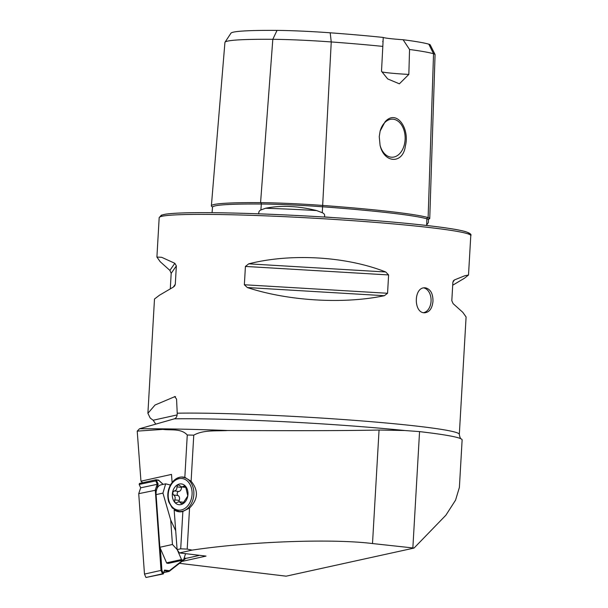 <?xml version="1.0" encoding="UTF-8"?>
<svg xmlns="http://www.w3.org/2000/svg" width="608" height="608" viewBox="0 0 608 608"><rect width="100%" height="100%" fill="white"/><g stroke="black" fill="none" stroke-linecap="round" stroke-linejoin="round"><path stroke-width="0.91" d="M155.77 424.11L153.163 420.234L150.214 418.053L147.896 413.318L155.04 405.019L175.074 396.545M191.11 481.209C198.664 490.405 198.147 499.343 189.559 508.022L182.864 511.472L180.705 548.826L187.196 549.1L192.12 550.111C249.455 541.485 332.097 538.483 372.506 543.552L414.04 548.066L445.877 515.219L455.552 500.156L459.39 487.403L462.126 439.918A159.182 8.55 -176.7 0 0 461.48 439.082A159.182 8.55 -176.7 0 0 419.558 431.612L404.601 430.51L379.058 430.031C341.521 430.859 282.211 430.715 227.878 430.517C216.266 431.232 203.498 429.666 193.762 435.168L191.11 481.209L184.824 477.424L187.272 435.001A218.485 11.734 3.3 0 1 193.762 435.168M414.04 548.066L286.186 576.164M181.898 561.442L206.021 556.092L179.398 552.938L177.11 549.624L180.705 548.826M179.466 563.342L286.193 576.186M192.12 550.111L179.398 552.938M175.514 396.705L174.61 396.591L176.556 399.068L177.224 413.189C177.24 416.229 176.297 418.106 174.39 418.821L139.49 428.777L137.218 431.125L140.957 481.186L142.629 482.737M189.559 508.022L187.196 549.1M172.87 481.582A17.48 13.049 96.8 0 1 183.107 477.067A17.48 13.049 96.8 0 1 184.824 477.424M137.218 431.125L162.898 429.385C170.924 430.494 181.055 428.192 187.272 435.001M140.957 481.186L171.502 474.407L172.102 482.486M182.864 511.472A17.48 13.049 96.8 0 1 178.995 511.776A17.48 13.049 96.8 0 1 174.146 509.831L177.11 549.624M174.58 509.884L174.146 509.831M177.224 413.189A156.058 8.383 3.3 0 1 351.69 420.151A156.058 8.383 3.3 0 1 459.321 434.355L466.093 316.966L462.787 312.307L453.104 303.635L451.812 300.686L452.869 282.363L453.393 280.812L454.472 279.916L464.9 275.72L468.51 275.029L464.39 278.266L452.702 285.22M248.718 263.842C291.027 253.057 346.34 256.348 385.73 271.989L388.611 274.945L387.554 293.269L384.362 295.701C343.573 304.304 288.26 301.021 247.35 287.554L244.363 284.757L245.419 266.433L248.718 263.842L385.73 271.989M170.293 288.808L171.182 273.342L169.89 270.4L160.208 261.721L156.91 257.062L161.66 257.298L174.838 263.302L176.35 265.924L175.294 284.248L174.709 285.897L173.47 287.014L159.471 295.214L154.493 298.999L147.896 413.318M425.562 287.858L424.939 287.812C413.478 286.953 413.448 313.47 424.756 312.786C429.506 312.2 432.242 308.37 432.972 301.279C433.033 293.664 430.563 289.195 425.562 287.858M403.104 39.733L409.549 49.491A150.434 8.079 3.3 0 1 433.542 53.755A60.048 3.222 3.3 0 1 435.047 54.469L430.183 44.832A54.644 2.934 3.3 0 0 428.822 44.179A145.031 7.79 3.3 0 0 403.104 39.733A24.966 1.338 3.3 0 1 383.245 37.445A145.031 7.79 3.3 0 0 330.197 32.802L331.246 41.944A150.434 8.079 3.3 0 1 382.82 46.406L383.245 37.445M212.504 206.978A154.561 8.299 3.3 0 1 211.379 205.876L224.93 42.446A150.434 8.079 3.3 0 1 225.021 42.21L230.949 33.197A145.031 7.79 3.3 0 1 277.028 30.4A54.644 2.934 3.3 0 1 330.197 32.802M385.069 121.813L380.137 131.054L379.248 136.648L380.076 145.312C384.15 163.704 403.18 164.137 405.354 146.026C410.05 128.721 396.629 108.726 385.069 121.813M409.549 49.491L408.834 74.419L399.38 83.82L387.699 78.934L381.505 71.273L382.82 46.406M211.379 205.876A154.561 8.299 3.3 0 1 260.574 202.654A64.174 3.45 3.3 0 1 323.015 205.466A154.561 8.299 3.3 0 1 428.123 217.596A64.174 3.45 3.3 0 1 429.75 218.47A64.174 3.45 3.3 0 1 428.716 219.024M258.879 213.948C258.491 212.032 259.152 210.702 260.885 209.95L265.559 208.263C281.048 205.147 298.064 205.914 316.608 210.566L322.286 212.716C324.444 213.644 325.12 215.042 324.322 216.904A153.596 8.246 3.3 0 1 333.442 217.603M426.33 225.439L428.366 222.543L428.458 219.678A62.958 3.382 3.3 0 0 426.862 218.819L426.672 224.762M426.352 225.446L427.781 223.394M435.047 54.469A60.048 3.222 3.3 0 1 435.07 54.568L429.75 218.47M225.021 42.21A150.434 8.079 3.3 0 1 272.817 39.307A60.048 3.222 3.3 0 1 331.246 41.944L322.59 206.788A153.345 8.238 3.3 0 1 426.862 218.819A1.246 1.216 -73.7 0 1 428.123 217.596L433.542 53.755L428.822 44.179M408.834 74.419A24.966 1.338 3.3 0 1 381.991 71.904M380.023 145.114A19.038 12.996 90.4 0 0 392.016 157.229A19.038 12.996 90.4 0 0 405.148 138.29A19.038 12.996 90.4 0 0 392.297 119.153A19.038 12.996 90.4 0 0 380.106 131.168M423.791 287.918A12.487 8.52 -89.6 0 1 431.057 301.264A12.487 8.52 -89.6 0 1 423.616 312.664M168.515 563.335A0.623 0.403 -102.5 0 1 168.34 563.373L166.964 563.198A0.623 0.403 -102.5 0 1 166.584 562.848L181.503 559.535L177.422 550.073M181.503 559.535A0.623 0.403 77.5 0 0 181.891 559.892L166.964 563.198M168.34 563.373L183.266 560.067L181.891 559.892M183.266 560.067A0.623 0.403 77.5 0 0 183.601 559.793L185.539 553.827A1.558 1.003 -102.5 0 1 185.6 553.668M199.143 555.271L198.193 555.165M184.163 558.06L186.23 558.319L198.824 555.53M166.584 562.848L159.858 547.268L172.452 544.479L170.704 520.022L175.704 530.754M170.415 485.024L165.665 483.824L162.944 493.111L170.704 520.022M159.858 547.268L156.096 494.631A10.921 7.03 -102.5 0 1 160.953 484.872L165.665 483.824M177.103 549.495L172.452 544.479M182.453 504.047A10.458 7.805 96.8 0 1 174.808 502.413A10.458 7.805 96.8 0 1 172.505 492.685A10.458 7.805 96.8 0 1 177.855 484.584A10.458 7.805 96.8 0 1 185.508 486.218A10.458 7.805 96.8 0 1 187.804 495.946A10.458 7.805 96.8 0 1 182.453 504.047L179.048 501.729L175.674 502.884L174.808 502.413L174.678 499.86C175.606 497.732 175.226 496.105 173.531 494.996L172.505 492.685L174.23 490.922C176.176 490.542 177.065 489.197 176.898 486.879L177.855 484.584L181.944 486.978L184.703 485.754L185.508 486.218L187.804 495.946L182.453 504.047L181.754 504.184M177.855 484.584L178.592 484.454M179.048 501.729L183.411 502.246A3.564 2.66 96.8 0 1 183.669 502.299M181.458 486.856A2.12 1.581 -83.2 0 0 181.435 487.411A3.564 2.66 96.8 0 1 178.767 491.462A2.12 1.581 -83.2 0 0 177.209 493.24A2.12 1.581 -83.2 0 0 178.068 495.535A3.564 2.66 96.8 0 1 179.216 500.392A2.12 1.581 -83.2 0 0 179.01 501.729M185.942 558.281L169.115 571.429L164.335 570.828L163.332 573.929L162.503 573.823L161.036 570.418L155.283 490.002L157.229 484.15L155.724 480.768L156.058 479.758L158.574 480.107L163.18 484.378M163.073 484.401L158.977 480.601L156.058 479.758L139.506 483.428L139.171 484.439L156.666 480.723L158.171 484.105L156.248 491.142M158.171 484.105L140.676 487.821L139.171 484.439M156.172 490.116L138.723 493.673L140.676 487.821M160.345 548.386L161.903 570.205L144.484 574.089L138.723 493.673M161.903 570.205L163.172 573.139L162.503 573.823L145.95 577.494L144.484 574.089M163.172 573.139L163.332 573.929L145.95 577.494M163.514 573.177L164.517 570.084L169.427 570.699L169.115 571.429L163.757 572.614M156.811 480.305L156.666 480.723M169.427 570.699L182.924 560.158M183.677 559.565L185.402 558.212M158.574 480.107L158.977 480.601M164.517 570.084L164.335 570.828M153.163 420.234L177.141 414.914M419.558 431.612L412.855 547.937M379.058 430.031L372.506 543.552M174.39 418.821A160.687 8.634 3.3 0 1 404.601 430.51M139.49 428.777A213.856 11.484 3.3 0 1 227.878 430.517M156.91 257.062L159.182 217.672A156.058 8.383 3.3 0 1 315.461 218.287A156.058 8.383 3.3 0 1 470.782 235.638L468.51 275.029M265.559 208.263A112.632 6.05 3.3 0 1 316.608 210.566M161.394 216.41A154.189 8.284 3.3 0 1 315.567 216.516A154.189 8.284 3.3 0 1 468.722 234.133M212.063 212.694L212.519 207.222A153.345 8.238 3.3 0 1 261.326 204.022A62.958 3.382 3.3 0 1 322.59 206.788L322.286 212.716M277.028 30.4L272.817 39.307L260.574 202.654A1.246 0.851 -89.6 0 1 261.326 204.022L260.885 209.95M452.884 282.196L454.472 279.916M388.611 274.945L245.419 266.433M387.554 293.269L244.363 284.757M384.362 295.701L247.35 287.554M175.294 284.248L173.303 287.105M176.35 265.924L171.182 273.342M174.838 263.302L169.89 270.4M162.944 493.111L156.096 494.631M183 477.364A17.168 12.814 96.8 0 1 193.709 495.923A17.168 12.814 96.8 0 1 178.957 511.457L172.262 507.969L168.766 501.919C166.919 495.474 167.724 489.41 171.198 483.732C176.153 478.291 180.082 476.17 183 477.364L185.615 477.675M171.41 484.325A15.914 11.886 96.8 0 1 191.581 488.634A15.914 11.886 96.8 0 1 177.475 509.99A15.914 11.886 96.8 0 1 171.41 484.325M183.069 503.546L180.766 503.272M179.216 500.392L174.678 499.86M178.068 495.535L173.531 494.996M178.767 491.462L174.23 490.922M181.435 487.411L176.898 486.879M185.683 486.453L183.692 486.218M459.321 434.355C459.83 437.357 460.545 438.93 461.48 439.082M159.182 217.672L161.31 215.194L165.68 214.153C175.134 212.808 193.967 212.367 222.186 212.823C254.661 213.408 290.974 214.951 331.109 217.451C376.747 220.377 413.265 223.63 440.648 227.194C451.942 228.699 460.02 230.113 464.884 231.443C469.756 232.963 471.724 234.361 470.782 235.638M427.85 219.161L428.853 218.91L428.458 219.678M212.519 207.222L212.405 206.75M382.789 41.747L382.827 41.2M183.358 560.059L168.431 563.373M178.957 511.457L181.473 511.761M186.048 487.464L181.944 486.978"/></g></svg>
